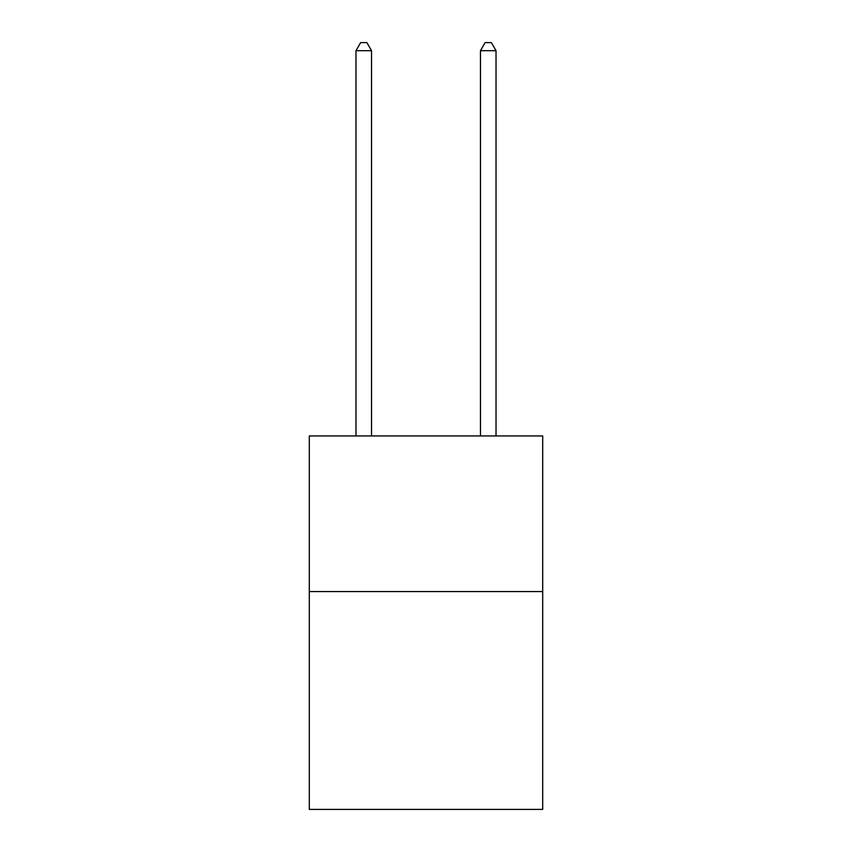<?xml version="1.0" encoding="UTF-8"?>
<svg xmlns="http://www.w3.org/2000/svg" width="852" height="852" viewBox="0 0 852 852"><rect width="100%" height="100%" fill="white"/><g stroke="black" fill="none" stroke-linecap="round" stroke-linejoin="round"><path stroke-width="1.28" d="M542.703 591.554L542.703 809.4L309.297 809.4L309.297 435.958L542.703 435.958L542.703 591.554L309.297 591.554M371.536 435.958L371.536 50.694L355.976 50.694L355.976 435.958M355.976 50.694L360.652 42.6L366.871 42.6L371.536 50.694M496.024 435.958L496.024 50.694L480.464 50.694L480.464 435.958M480.464 50.694L485.129 42.6L491.348 42.6L496.024 50.694"/></g></svg>
